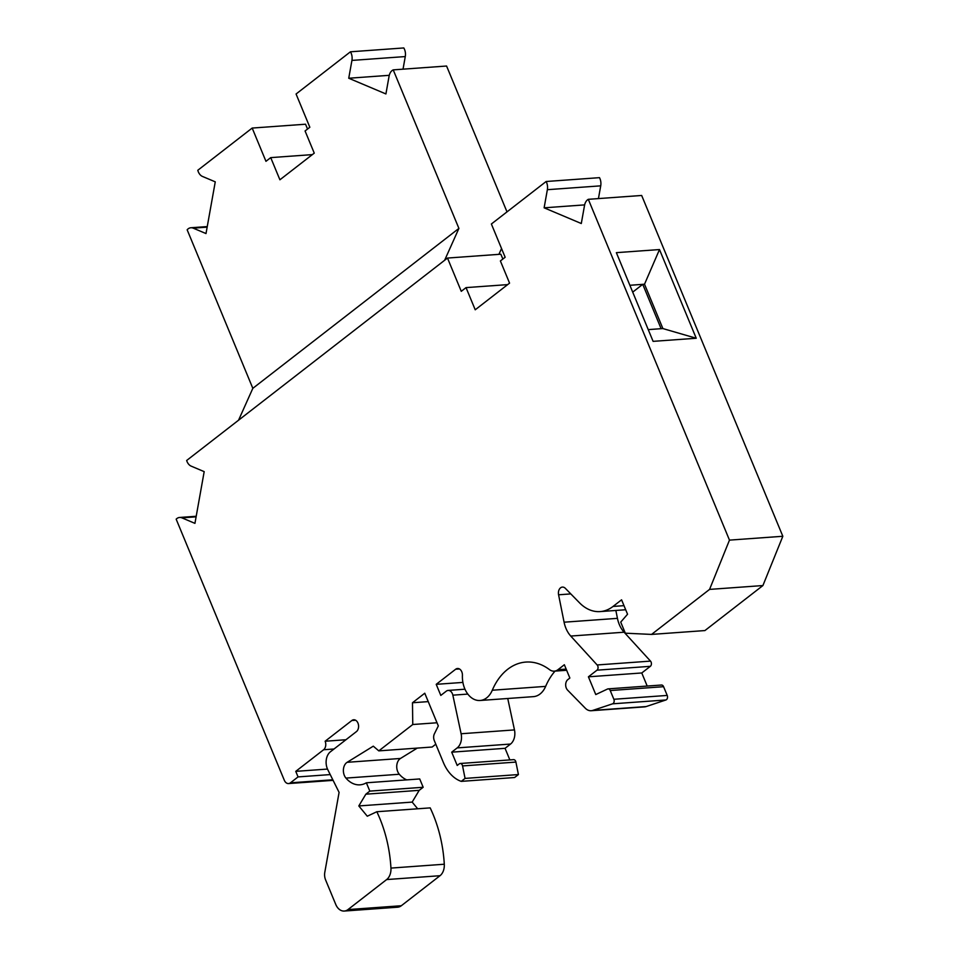 <?xml version="1.0" encoding="UTF-8"?>
<svg xmlns="http://www.w3.org/2000/svg" width="959" height="959" viewBox="0 0 959 959"><rect width="100%" height="100%" fill="white"/><g stroke="black" fill="none" stroke-linecap="round" stroke-linejoin="round"><path stroke-width="1.44" d="M644.52 284.212L662.885 328.565L696.234 338.251L659.492 249.556L644.52 284.212L642.746 284.344L661.111 328.685L648.236 329.62M662.885 328.565L661.111 328.685M507.659 284.619L466.038 287.616L475.22 309.793L509.565 283.133L500.382 260.956L505.153 257.264L491.38 223.998L546.139 181.503A9.47 6.677 85.9 0 1 547.361 189.69L544.125 207.815L584.63 204.89M332.809 779.775L290.421 782.832A6.293 4.447 -94.1 0 1 288.575 783.563A6.293 4.447 -94.1 0 1 284.308 780.254L176.168 519.179A9.47 6.677 85.9 0 1 179.621 517.464A9.47 6.677 85.9 0 1 181.922 517.86L194.941 523.362L204.183 471.636L191.165 466.134A9.47 6.677 85.9 0 1 186.657 460.488L238.551 420.21L252.828 388.335L187.161 229.8A9.434 6.665 85.9 0 1 190.913 227.751A9.434 6.665 85.9 0 1 193.203 228.146L206.005 233.564L215.26 181.838L202.445 176.432A9.434 6.665 85.9 0 1 197.806 170.27L252.181 128.062L305.537 124.214L307.539 129.045M327.51 769.07L295.756 771.36L298.057 776.91L330.232 774.584M355.621 720.233L351.845 720.509A6.293 4.447 -94.1 0 1 353.691 719.777A6.293 4.447 -94.1 0 1 358.366 724.369A6.293 4.447 -94.1 0 1 356.436 731.597L330.423 751.784A12.587 8.883 -94.1 0 0 327.81 769.741L339.09 792.386L324.801 872.306A10.069 7.109 -94.1 0 0 325.616 879.966L335.746 904.421A12.587 8.883 -94.1 0 0 344.281 911.05A12.587 8.883 -94.1 0 0 347.973 909.588L386.657 879.559A12.587 8.883 -94.1 0 0 390.948 868.087A113.27 79.957 85.9 0 0 376.827 811.734L367.285 816.217L358.81 805.944L365.858 794.184L369.814 791.115L366.374 782.796L419.718 778.948L423.171 787.267L419.203 790.336L412.166 802.096L417.68 808.785M544.125 207.815L581.298 223.519L584.534 205.382A9.47 6.677 85.9 0 1 588.311 199.316L641.667 195.468L782.832 536.273L762.908 585.553L704.913 630.566L651.557 634.414L625.316 633.192L620.725 622.115L627.546 614.228L621.576 599.819L613.029 606.448A44.054 31.096 85.9 0 1 600.13 611.59A44.054 31.096 85.9 0 1 579.548 602.839L565.354 588.346A6.293 4.447 -94.1 0 0 562.406 587.088A6.293 4.447 -94.1 0 0 558.582 594.796L564.084 622.199A25.174 17.765 -94.1 0 0 570.749 636.057L597.145 664.959A3.141 2.218 -94.1 0 1 596.989 670.173L588.418 676.814L595.767 694.556L607.527 689.03A3.141 2.218 -94.1 0 1 608.102 688.874A3.141 2.218 -94.1 0 1 610.236 690.54L613.856 699.279A3.141 2.218 85.9 0 1 612.573 703.822L592.758 710.415A12.587 8.883 -94.1 0 1 591.212 710.727A12.587 8.883 -94.1 0 1 585.326 708.233L567.644 690.18A6.293 4.447 -94.1 0 1 567.836 679.607L569.862 678.037L564.348 664.731L557.97 669.694A12.587 8.883 85.9 0 1 554.278 671.156A12.587 8.883 85.9 0 1 549.495 669.622A62.179 43.886 -94.1 0 0 525.88 662.07A62.179 43.886 -94.1 0 0 492.291 690.228A22.656 15.991 85.9 0 1 480.051 700.49A22.656 15.991 85.9 0 1 462.418 675.448A6.293 4.447 -94.1 0 0 457.515 668.495A6.293 4.447 -94.1 0 0 455.669 669.226L436.213 684.33L440.804 695.419L446.295 691.163A6.293 4.447 -94.1 0 1 448.141 690.432A6.293 4.447 -94.1 0 1 452.852 695.167L461.111 733.755A12.587 8.883 -94.1 0 1 457.179 747.9L451.701 752.168L457.215 765.462L459.265 763.867A3.141 2.218 -94.1 0 1 460.188 763.496A3.141 2.218 -94.1 0 1 462.562 765.929L465.067 778.408L461.255 781.369A37.761 26.648 85.9 0 1 443.382 762.513L434.283 740.552A6.293 4.447 -94.1 0 1 434.403 733.815L438.311 725.927L424.765 693.225L412.478 702.755L412.766 724.513L378.793 750.873L373.291 746.174L347.134 762.309A9.434 6.665 -94.1 0 0 345.947 778.097A27.691 19.54 -94.1 0 0 360.009 784.834A27.691 19.54 -94.1 0 0 366.374 782.796M696.234 338.251L653.103 341.356L616.361 252.661L659.492 249.556M466.038 287.616L461.267 291.32L447.493 258.055L500.838 254.207L502.852 259.05M598.44 198.585L600.718 185.842A9.47 6.677 -94.1 0 0 599.495 177.655L546.139 181.503M615.858 610.451L617.44 618.351A25.174 17.765 -94.1 0 0 624.093 632.209L650.502 661.111L597.145 664.959M647.193 686.057L641.775 672.966L650.334 666.325A3.141 2.218 -94.1 0 0 650.502 661.111M591.212 710.727L644.556 706.879A12.587 8.883 -94.1 0 0 646.114 706.567L665.918 699.974A3.141 2.218 -94.1 0 0 667.212 695.431L663.592 686.692A3.141 2.218 -94.1 0 0 661.458 685.026L608.102 688.874M555.069 671.096A62.179 43.886 -94.1 0 0 545.647 686.38L492.291 690.228M480.051 700.49L533.408 696.642A22.656 15.991 -94.1 0 0 545.647 686.38M507.743 698.488L514.468 729.907L461.111 733.755M509.864 759.924L505.057 748.32L510.536 744.052A12.587 8.883 -94.1 0 0 514.468 729.907M461.255 781.369L514.599 777.521L518.423 774.56L515.906 762.081A3.141 2.218 -94.1 0 0 513.544 759.648L460.188 763.496M435.794 744.196L432.149 747.025L378.793 750.873M417.285 748.092L400.478 758.461A9.434 6.665 -94.1 0 0 399.304 774.249A27.691 19.54 -94.1 0 0 406.784 779.883M344.281 911.05L397.637 907.202A12.587 8.883 -94.1 0 0 401.318 905.74L440.013 875.711A12.587 8.883 -94.1 0 0 444.293 864.227A113.27 79.957 -94.1 0 0 430.183 807.886L376.827 811.734M345.947 739.737L325.137 741.235A6.293 4.447 85.9 0 1 323.615 749.746L295.756 771.36M351.845 720.509L325.137 741.235M629.871 285.279L642.746 284.344L632.712 292.123M312.346 154.615L270.726 157.624L279.908 179.789L314.252 153.14L305.07 130.963L309.841 127.259L296.067 94.006L350.443 51.798L403.799 47.95A9.434 6.665 85.9 0 1 405.273 56.569L403.032 69.168M350.443 51.798A9.434 6.665 85.9 0 1 351.929 60.417L348.74 78.242L385.914 93.946L389.09 76.121A9.434 6.665 85.9 0 1 393.226 69.875L446.582 66.027L506.999 211.879M782.832 536.273L729.475 540.121L588.311 199.316M729.475 540.121L709.564 589.401L651.557 634.414M762.908 585.553L709.564 589.401M641.775 672.966L588.418 676.814M462.897 682.412L436.213 684.33M505.057 748.32L451.701 752.168M518.423 774.56L465.067 778.408M428.241 701.616L412.478 702.755M437.004 722.762L412.766 724.513M423.171 787.267L369.814 791.115M419.203 790.336L365.858 794.184M412.166 802.096L358.81 805.944M290.421 782.832L298.057 776.91M447.493 258.055L238.551 420.21M498.92 254.351L501.533 248.513M270.726 157.624L265.955 161.316L252.181 128.062M348.74 78.242L389.27 75.317M393.226 69.875L458.905 228.41L444.628 260.285M458.905 228.41L252.828 388.335M334.02 748.991L323.615 749.746M600.718 185.842L547.361 189.69M623.997 605.656L613.029 606.448M570.809 593.909L558.582 594.796M617.44 618.351L564.084 622.199M624.093 632.209L570.749 636.057M650.334 666.325L596.989 670.173M663.592 686.692L610.236 690.54M667.212 695.431L613.856 699.279M665.918 699.974L612.573 703.822M646.114 706.567L592.758 710.415M566.158 669.094L557.97 669.694M459.445 668.962L455.669 669.226M467.836 694.088L452.852 695.167M510.536 744.052L457.179 747.9M515.906 762.081L462.562 765.929M400.478 758.461L347.134 762.309M399.304 774.249L345.947 778.097M444.293 864.227L390.948 868.087M440.013 875.711L386.657 879.559M347.973 909.588L401.318 905.74M196.115 516.829L181.922 517.86M193.203 228.146L207.156 227.139M351.929 60.417L405.273 56.569M625.688 609.744L600.13 611.59M566.637 670.269L554.278 671.156M464.971 689.209L448.141 690.432M288.575 783.563L333.097 780.35M196.211 516.266L179.621 517.464M190.913 227.751L207.264 226.576"/></g></svg>
